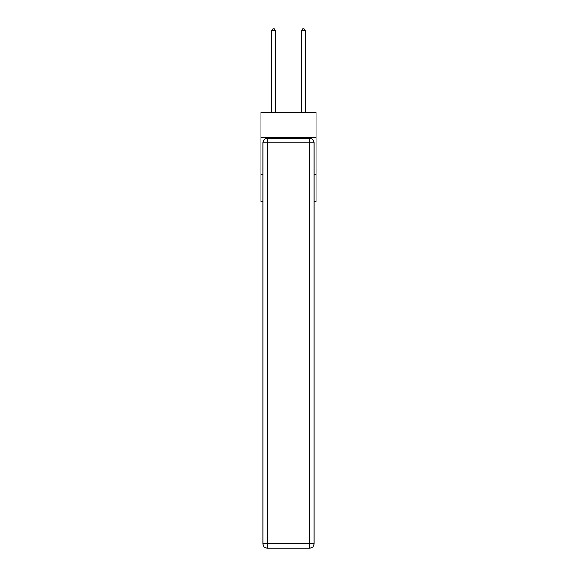 <?xml version="1.0" encoding="UTF-8"?>
<svg xmlns="http://www.w3.org/2000/svg" width="577" height="577" viewBox="0 0 577 577"><rect width="100%" height="100%" fill="white"/><g stroke="black" fill="none" stroke-linecap="round" stroke-linejoin="round"><path stroke-width="0.87" d="M316.066 137.651L316.066 112.32L260.934 112.32L260.934 137.651L316.066 137.651L316.066 201.719L314.054 201.719M262.946 174.903L260.934 174.903L260.934 137.651M316.066 174.903L314.054 174.903M260.934 174.903L260.934 201.719L262.946 201.719M262.946 543.678A4.472 4.472 0 0 0 267.418 548.15L267.418 543.678L309.582 543.678L309.582 142.865L267.418 142.865L267.418 543.678L262.946 543.678L262.946 142.865L267.418 142.865L267.418 138.393L309.582 138.393A4.472 4.472 0 0 1 314.054 142.865L314.054 543.678A4.472 4.472 0 0 1 309.582 548.15L267.418 548.15A4.472 4.472 0 0 1 262.946 543.678A4.472 4.472 0 0 0 267.418 548.15M267.418 138.393A4.472 4.472 0 0 0 262.946 142.865A4.472 4.472 0 0 1 267.418 138.393M275.46 112.32L275.46 30.79L271.738 30.79L271.738 112.32M271.738 30.79L272.856 28.85L274.342 28.85L275.46 30.79M305.262 112.32L305.262 30.79L301.54 30.79L301.54 112.32M301.54 30.79L302.658 28.85L304.144 28.85L305.262 30.79M309.582 548.15A4.472 4.472 0 0 0 314.054 543.678L309.582 543.678L309.582 548.15M314.054 142.865A4.472 4.472 0 0 0 309.582 138.393L309.582 142.865L314.054 142.865"/></g></svg>
